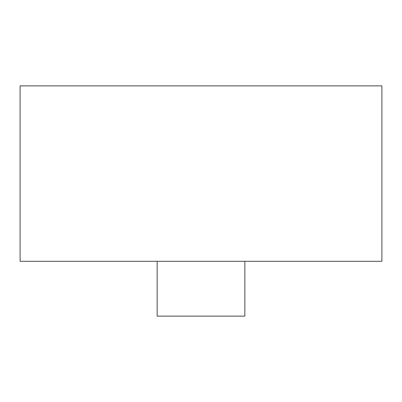 <?xml version="1.0" encoding="UTF-8"?>
<svg xmlns="http://www.w3.org/2000/svg" width="402" height="402" viewBox="0 0 402 402"><rect width="100%" height="100%" fill="white"/><g stroke="black" fill="none" stroke-linecap="round" stroke-linejoin="round"><path stroke-width="0.6" d="M192.473 261.3L209.527 261.3M244.853 261.3L244.853 316.118L157.147 316.118L157.147 261.3M20.1 173.589L20.1 85.882L381.9 85.882L381.9 261.3L20.1 261.3L20.1 173.589"/></g></svg>
